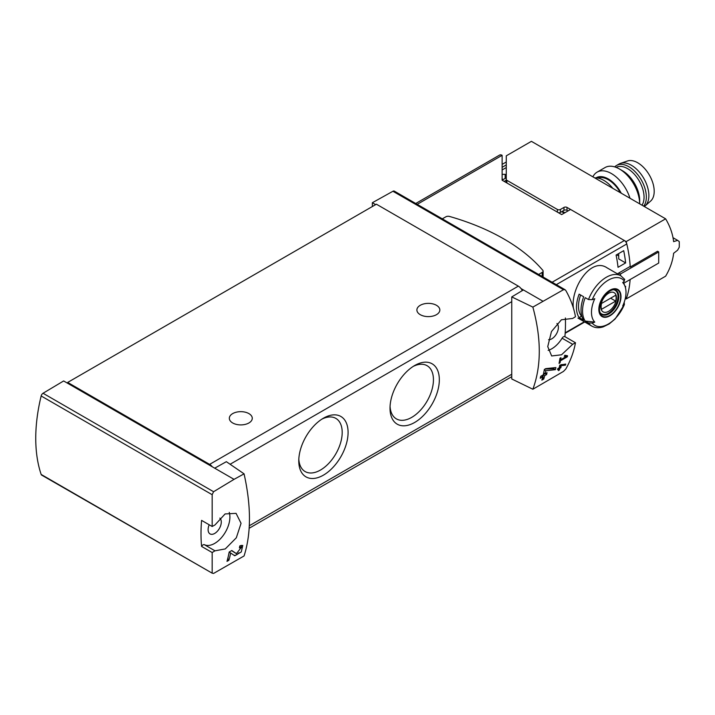 <?xml version="1.0" encoding="UTF-8"?>
<svg xmlns="http://www.w3.org/2000/svg" width="715" height="715" viewBox="0 0 715 715"><rect width="100%" height="100%" fill="white"/><g stroke="black" fill="none" stroke-linecap="round" stroke-linejoin="round"><path stroke-width="1.07" d="M244.065 473.839L234.046 479.354L214.697 468.182L226.351 461.684L244.065 473.839C251.251 506.157 251.251 533.533 244.065 555.966L213.588 573.421L212.158 573.171L212.158 552.525L214.983 550.818L204.41 544.705A2.869 1.653 120 0 0 201.585 546.421L212.158 552.525M234.046 479.354L213.588 491.723L43.052 393.259A2.869 1.653 120 0 0 41.157 395.967A154.851 89.402 120 0 0 41.157 474.447A2.869 1.653 120 0 0 41.649 475.091L212.158 573.171L41.157 474.447M214.983 550.818L225.279 548.923L236.325 537.778L241.053 523.3L236.066 513.352L225.1 513.933L214.983 524.953L212.158 526.49L212.158 494.7L213.588 491.723M236.433 553.651L231.794 550.514L229.184 552.016A154.851 89.402 60 0 1 226.995 561.364L228.898 560.265A154.851 89.402 -120 0 0 230.677 553.026L234.734 555.778L241.268 551.962L242.769 545.429L239.802 545.894A154.851 89.402 60 0 1 239.418 547.869L241.143 547.583L236.433 553.651L234.806 552.713A3.807 2.199 120 0 0 234.869 552.749M565.431 365.168A154.851 89.402 -120 0 0 565.726 364.078L559.818 365.115A154.851 89.402 60 0 1 559.139 367.876L557.825 368.636A154.851 89.402 60 0 1 557.557 369.628L558.871 368.869A154.851 89.402 60 0 1 558.379 370.602L559.371 370.03A154.851 89.402 -120 0 0 559.863 368.296L560.855 367.725A154.851 89.402 -120 0 0 561.114 366.732L560.131 367.304A154.851 89.402 -120 0 0 560.515 365.776L565.431 365.168L564.269 364.257M532.863 389.237L563.465 371.425L565.824 368.985C570.642 360.44 573.859 351.7 575.477 342.762L572.661 344.308L561.57 354.774L551.667 355.972L547.744 346.614L551.462 331.554L561.418 319.775L572.661 318.443L575.477 316.736C573.859 307.799 570.642 299.058 565.824 290.513L565.065 289.727L563.465 289.718L532.863 307.101L511.752 296.913L511.752 378.977L532.863 389.237C541.416 366 541.416 338.624 532.863 307.101M566.128 356.579L560.614 359.761A154.851 89.402 -120 0 0 560.962 357.679L559.97 358.251A154.851 89.402 60 0 1 559.041 363.417L560.033 362.845A154.851 89.402 -120 0 0 560.426 360.798L567.352 356.803A154.851 89.402 -120 0 0 567.54 355.766L564.859 355.275L564.287 356.249L566.128 356.579L564.609 355.704M555.394 369.673A154.851 89.402 -120 0 0 555.921 367.555L545.733 368.636L544.365 369.432A154.851 89.402 60 0 1 543.248 374.857L540.71 376.322A154.851 89.402 60 0 1 540.245 378.244L542.774 376.778A154.851 89.402 60 0 1 541.854 380.13L543.758 379.03A154.851 89.402 -120 0 0 544.678 375.688L546.582 374.589A154.851 89.402 -120 0 0 547.047 372.667L545.152 373.757A154.851 89.402 -120 0 0 545.804 370.772L555.394 369.673L553.83 368.77L553.83 367.787M415.728 203.498L499.615 155.066A5.014 2.896 -120 0 1 502.118 155.316L502.118 180.216L561.668 214.589L570.552 209.459L624.374 240.535A3.584 2.074 60 0 1 626.787 243.967A107.536 62.089 60 0 1 630.183 266.427L618.001 273.461A107.536 62.089 60 0 1 618.037 274.176M625.419 298.504L626.197 298.95A107.536 62.089 60 0 0 630.13 279.547A107.536 62.089 60 0 1 626.787 297.252A3.584 2.074 60 0 1 626.161 298.075L625.259 298.593M573.439 308.219C570.347 288.744 590.679 256.712 606.99 267.794L620.87 275.811A29.038 16.767 -60 0 0 588.499 299.549L592.235 299.665A106.571 61.535 0 0 0 594.782 298.691A24.408 14.085 -60 0 0 594.147 300.139A24.408 14.085 -60 0 0 594.782 322.108A106.571 61.535 180 0 1 592.235 323.082L588.499 322.966L585.219 321.08A29.038 16.767 -60 0 1 585.219 297.663L588.499 299.549M625.455 287.707A107.536 62.089 -120 0 0 625.634 286.331L625.133 286.626M623.703 250.679L616.098 255.067A107.536 62.089 -120 0 1 618.037 267.312L625.634 262.923A107.536 62.089 -120 0 0 623.703 250.679M548.137 350.368A21.504 12.414 120 0 0 562.088 338.204A2.869 1.653 120 0 1 564.895 336.658A2.869 1.653 120 0 0 564.895 336.658L575.468 342.753L564.904 336.658A154.851 89.402 120 0 0 565.386 317.978M624.204 302.356L624.392 304.51A106.571 61.535 180 0 1 622.711 305.984A24.408 14.085 -60 0 0 624.865 285.92L623.292 282.068M588.499 322.966A29.038 16.767 -60 0 0 591.832 326.103C595.184 327.962 599 328.203 603.272 326.835L609.207 323.922L615.186 318.917L624.392 304.51A26.884 15.524 -60 0 1 592.235 323.082M624.865 285.92A24.408 14.085 -60 0 0 622.711 282.568A106.571 61.535 0 0 0 624.392 281.093L624.204 278.939M594.782 322.108L585.219 321.08M609.913 315.807A15.667 9.045 -60 0 1 600.216 314.788A15.667 9.045 -60 0 1 600.546 301.605A15.667 9.045 -60 0 1 619.619 291.237A15.667 9.045 -60 0 1 609.913 315.807M579.141 317.567A29.038 16.767 -60 0 1 579.141 294.151L583.699 296.788A29.038 16.767 -60 0 0 583.699 320.195L579.141 317.567L581.51 316.191A26.169 15.104 -60 0 1 580.634 295.009M542.756 301.113L523.407 289.941L511.752 296.913M214.697 468.182L63.635 380.961L43.052 393.259M565.065 289.718L394.331 191.137A2.869 1.653 120 0 0 392.928 191.263L372.345 202.729L372.345 206.537M375.643 204.633L372.345 202.729M523.407 289.941L521.012 288.556A7.168 4.138 -120 0 0 518.339 286.143L376.403 204.195L67.684 382.427L67.684 383.303M323.43 475.144A34.874 20.136 -60 0 1 298.772 460.907A34.874 20.136 -60 0 1 323.43 418.195A34.874 20.136 -60 0 1 348.089 432.432A34.874 20.136 -60 0 1 323.43 475.144M414.673 422.458A34.874 20.136 -60 0 1 390.015 408.22A34.874 20.136 -60 0 1 414.673 365.517A34.874 20.136 -60 0 1 439.332 379.754A34.874 20.136 -60 0 1 414.673 422.458M522.299 290.612A7.168 4.138 -120 0 0 521.012 288.556M212.292 466.797A7.168 4.138 -120 0 0 209.629 464.375L67.684 382.427M420.25 314.671A11.467 6.623 0 0 0 432.754 316.11A11.467 6.623 0 0 0 439.832 309.988A11.467 6.623 0 0 0 428.365 303.366A11.467 6.623 0 0 0 416.89 309.988A11.467 6.623 0 0 0 420.25 314.671M232.688 422.967A11.467 6.623 0 0 0 245.191 424.397A11.467 6.623 0 0 0 252.27 418.284A11.467 6.623 0 0 0 240.803 411.661A11.467 6.623 0 0 0 229.327 418.284A11.467 6.623 0 0 0 232.688 422.967M413.154 366.446A30.7 17.723 -60 0 1 427.078 365.696A30.7 17.723 -60 0 1 431.788 390.301A30.7 17.723 -60 0 1 411.733 417.363A30.7 17.723 -60 0 1 396.378 418.883A30.7 17.723 -60 0 1 390.068 406.442M321.911 419.133A30.7 17.723 -60 0 1 335.836 418.382A30.7 17.723 -60 0 1 340.546 442.978A30.7 17.723 -60 0 1 320.481 470.041A30.7 17.723 -60 0 1 305.135 471.56A30.7 17.723 -60 0 1 298.816 459.119M201.612 520.404A2.869 1.653 120 0 1 201.603 520.395A2.869 1.653 120 0 0 201.603 520.395L212.176 526.499L201.585 520.386A154.851 89.402 120 0 0 201.585 546.421M209.209 524.783A9.322 5.38 120 0 0 210.031 533.908A9.322 5.38 120 0 0 214.697 533.444A9.322 5.38 120 0 0 220.64 525.695A9.322 5.38 120 0 0 219.827 518.107M204.41 544.705A21.504 12.414 120 0 0 222.767 536.053A21.504 12.414 120 0 0 229.256 512.378M556.94 323.484A9.322 5.38 -60 0 1 557.736 331.072A9.322 5.38 -60 0 1 551.801 338.821A9.322 5.38 -60 0 1 548.566 339.705M502.35 180.037L506.274 177.767M564.832 212.766L562.294 211.3M609.913 290.63A15.167 8.759 120 0 0 599.197 309.202A15.167 8.759 120 0 0 609.913 315.395A15.167 8.759 120 0 0 620.638 296.823A15.167 8.759 120 0 0 609.913 290.63M608.626 311.302A11.074 6.39 -60 0 1 601.842 301.659A11.074 6.39 -60 0 1 615.4 293.829A11.074 6.39 -60 0 1 608.626 311.302M615.687 301.113A10.609 6.122 120 0 0 615.687 295.259L601.565 303.419A10.609 6.122 -60 0 0 601.565 309.273L615.687 301.113L610.619 298.191M613.801 289.798A13.621 7.865 -60 0 1 615.186 290.326A13.621 7.865 -60 0 1 617.268 301.238A13.621 7.865 -60 0 1 608.367 313.242A13.621 7.865 -60 0 1 601.556 313.921A13.621 7.865 -60 0 1 600.412 312.982M538.636 274.453L542.158 272.415A3.226 1.859 0 0 0 543.105 271.101A3.226 1.859 0 0 0 542.774 270.279A205.393 118.583 0 0 0 449.556 216.457A3.226 1.859 0 0 0 445.847 216.815L442.317 218.844M616.607 254.781L618.716 255.997M625.634 262.923L618.716 258.919L618.716 253.557M567.352 356.803L564.823 355.337M560.614 359.761L559.809 359.288M560.033 362.845L559.246 362.398M560.426 360.798L559.63 360.333M558.871 368.869L558.147 368.448M559.371 370.03L558.665 369.61M559.863 368.296L559.139 367.876M558.665 368.743L558.665 368.154M560.855 367.725L559.309 367.242M560.131 367.304L559.398 366.884M560.515 365.776L559.765 365.347M561.329 364.614L564.269 364.498M542.774 376.778L541.344 375.956M543.758 379.03L543.051 378.628L543.051 374.973M542.14 379.156L543.051 378.628M544.678 375.688L543.248 374.857M546.582 374.589L544.955 373.65L543.311 374.597M545.152 373.757L543.686 372.917M545.804 370.772L544.285 369.896M544.91 369.11L553.83 368.77M230.677 553.026L229.157 552.15M233.966 555.251A6.498 3.754 120 0 0 238.917 552.793M241.25 547.654A6.498 3.754 120 0 0 241.107 545.331M236.388 553.625L234.752 552.677A3.807 2.199 120 0 0 234.806 552.713M234.752 552.677L231.606 550.622M228.898 560.265L228.005 559.747L228.005 557.566M227.343 560.131L228.005 559.747M620.316 192.666A23.3 13.451 -120 0 0 597.82 178.062M665.62 218.826L531.406 141.338L506.274 155.843L506.274 179.447A2.154 1.242 180 0 0 506.908 180.323L557.378 209.459A2.154 1.242 180 0 0 560.417 209.459L563.965 207.413A2.154 1.242 180 0 1 567.004 207.413L626.197 241.59L665.62 218.826C670.044 226.235 672.708 233.841 673.628 241.652L677.606 240.347L679.25 241.572A107.536 62.089 60 0 1 679.25 247.247L677.606 250.187L673.566 253.325M673.628 253.36C672.708 261.172 670.044 268.786 665.62 276.187L626.197 298.95M568.023 210.925L567.004 210.335L567.004 207.413M558.424 212.721A2.154 1.242 180 0 0 560.417 212.391L563.965 210.335A2.154 1.242 180 0 1 567.004 210.335M502.118 167.319L506.274 164.915M506.274 167.551L502.118 169.947M502.118 164.387L506.274 161.992M506.274 174.987L505.165 174.344L502.118 174.344M626.197 241.59A107.536 62.089 60 0 1 630.219 267.026L629.683 266.713M630.219 267.026L657.541 251.251L658.712 251.93L658.712 263.048L623.766 283.22M658.712 251.93L620.486 273.997L618.779 273.005M673.012 237.702L677.606 240.347M620.486 275.588L620.486 273.997M505.165 178.41L505.165 174.344M506.327 182.647A2.154 1.242 180 0 1 506.274 182.37L506.274 179.447M612.8 188.331A25.811 14.899 -120 0 0 594.719 177.892M621.255 193.211A24.274 14.014 -120 0 0 596.006 177.856M629.986 198.252A28.671 16.552 -120 0 0 597.097 172.145A28.671 16.552 -120 0 0 592.878 176.828M619.404 168.963L622.515 170.76A24.274 14.014 -120 0 1 639.684 200.495L639.684 203.847A28.671 16.552 -120 0 0 619.404 168.963A28.671 16.552 -120 0 0 605.069 167.542L597.097 172.145M644.313 206.528A24.73 14.282 -120 0 0 645.073 205.938L650.614 201.094A23.3 13.451 -120 0 0 649.372 175.077A23.3 13.451 -120 0 0 627.466 160.991L620.495 163.369A24.73 14.282 -120 0 0 619.02 164.039L616.482 165.505A24.73 14.282 -120 0 0 614.703 166.89M645.073 205.938A24.73 14.282 -120 0 0 643.75 178.321A24.73 14.282 -120 0 0 620.495 163.369M643.697 206.17A24.73 14.282 -120 0 0 639.728 177.392A24.73 14.282 -120 0 0 616.482 165.505M641.999 205.187A23.3 13.451 -120 0 0 637.592 178.33A23.3 13.451 -120 0 0 616.115 167.382M626.787 243.967L556.306 284.659M626.787 297.252L625.375 298.066M584.325 321.768L565.19 332.815M592.235 299.665A26.884 15.524 -60 0 1 624.392 281.093M502.118 155.316L417.203 204.347M624.374 240.535L552.123 282.246M563.465 289.718L392.928 191.263M230.105 464.258L511.752 301.65M249.32 525.748L511.752 374.231M209.629 464.375L518.339 286.143M212.158 494.7L41.157 395.967M572.661 344.308L562.088 338.204M564.215 213.115L561.686 211.658M608.921 313.849A13.978 8.071 -60 0 1 601.932 314.546C600.654 313.09 598.455 313.018 600.1 304.277C602.37 294.383 613.238 287.287 615.91 290.326A13.978 8.071 -60 0 1 618.055 301.533A13.978 8.071 -60 0 1 608.921 313.849M542.158 272.415L542.158 276.491M506.908 182.977L506.908 180.323M557.378 212.114L557.378 209.459M560.417 212.391L560.417 209.459M563.965 210.335L563.965 207.413M506.274 180.198L504.182 181.404M591.832 326.103L577.961 318.086M584.727 321.991L565.154 333.297M249.178 528.251L511.752 376.662M502.118 178.929L503.19 179.554M624.758 279.431L620.87 275.811M615.186 290.326L614.319 289.825M601.556 313.921L600.698 313.42M543.105 271.101L543.105 277.036M241.152 547.574L239.641 546.707"/></g></svg>
